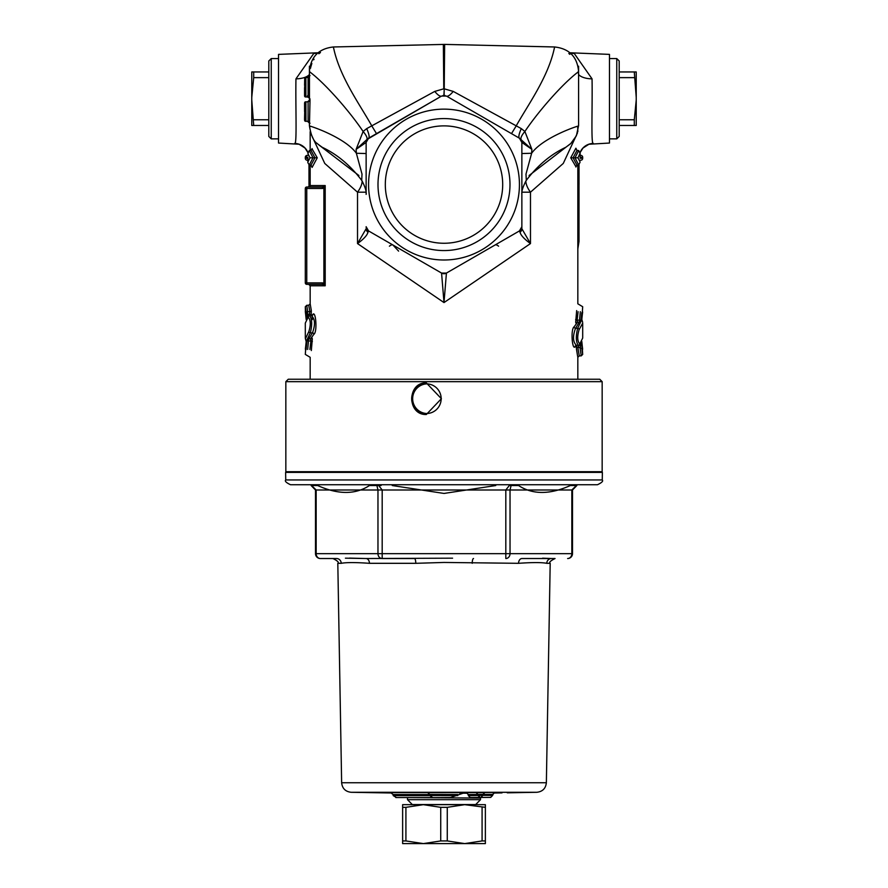 <?xml version="1.0" encoding="UTF-8"?>
<svg xmlns="http://www.w3.org/2000/svg" width="888" height="888" viewBox="0 0 888 888"><rect width="100%" height="100%" fill="white"/><g stroke="black" fill="none" stroke-linecap="round" stroke-linejoin="round"><path stroke-width="1.33" d="M313.653 53.613L295.948 78.854A14.597 6.471 180 0 0 309.424 74.425M311.744 63.814L310.8 66.933M310.656 67.566L310.534 68.254M443.367 45.188L443.767 88.822L434.765 91.409L366.689 128.627L363.114 131.48L356.11 149.362L366.888 139.549A14.597 4.429 40.6 0 0 363.114 131.48C350.46 112.476 326.262 84.482 310.312 72.317L309.424 71.351C310.778 56.81 318.703 48.685 333.2 46.986L333.699 48.363M366.689 128.627A14.597 3.43 -120 0 1 368.542 138.228L376.501 133.633L371.95 126.163C360.35 105.272 339.949 77.534 333.699 48.374M376.501 133.633L441.569 96.059L366.888 139.549M434.765 91.409A14.597 4.085 -120 0 0 441.569 96.059L446.431 96.059L519.436 138.206A4.862 4.862 0 0 1 521.866 142.424L531.89 149.362L524.886 131.48C537.54 112.476 561.738 84.482 577.688 72.317L578.576 71.351L577.833 72.783M366.134 151.471L366.134 192.185L366.134 153.546L356.366 153.258L362.004 174.081L361.705 180.364M366.134 153.546L366.134 142.424L368.564 138.206A4.862 4.862 0 0 0 366.134 142.424L356.11 149.362L356.366 153.258C347.041 140.16 320.546 129.348 310.312 126.185L310.167 126.518M389.41 246.187A14.597 4.118 -60 0 1 392.896 244.977L398.612 251.115M361.927 180.697C365.146 186.891 366.555 191.453 366.134 194.372L366.134 142.424M367.965 232.268A4.862 4.518 0 0 1 366.134 228.738L357.52 243.578C363.68 239.116 367.155 235.342 367.965 232.268L368.564 230.936L441.569 273.071L368.564 230.936A4.862 4.862 0 0 1 366.134 226.718L368.564 230.936L404.95 251.937M310.545 132.989L324.775 163.47L357.52 192.185L357.52 243.578L444 302.575L530.48 243.578L521.866 228.738L521.866 142.424L521.866 153.546L531.635 153.258L531.89 149.362L519.458 138.228A14.597 3.43 120 0 1 521.312 128.627L453.235 91.409A14.597 4.085 -60 0 1 446.431 96.059L519.436 138.206L521.866 142.424L521.866 151.471M441.569 273.071L444 302.575L446.431 273.071L519.436 230.936A4.862 4.862 0 0 0 521.866 226.718L519.436 230.936L446.431 273.071A4.862 4.862 0 0 1 441.569 273.071L446.431 273.071M577.833 248.94L579.009 241.469L577.833 240.792L577.833 165.101M570.74 157.798L573.06 157.798L576.978 150.483L575.901 148.207L570.74 157.798L575.901 166.644M526.295 180.353L525.996 174.081L531.635 153.258C540.959 140.16 567.454 129.348 577.688 126.185L577.833 131.657M489.921 247.963L519.436 230.924L520.035 232.268C520.845 235.342 524.32 239.116 530.48 243.578L530.48 192.185L563.269 163.436L577.455 132.989M310.167 150.505L310.167 131.668M311.022 165.124L309.29 165.068L312.976 157.798L314.94 157.798L311.022 165.124L312.099 167.399L317.26 157.798L312.099 148.973M308.713 187.002A1.465 1.465 0 0 0 310.167 185.548L310.167 165.101M577.478 322.222L574.125 326.84C570.54 328.904 572.127 350.316 575.058 346.842L576.123 345.599M576.789 345.599L576.134 346.575L577.822 357.32L577.833 379.231M577.566 355.899L576.467 349.162M576.667 310.589L575.679 322.333L576.19 323.621L577 322.333M311.333 350.549L312.321 338.794L311.81 337.518L311 338.805M311.166 315.629L311.333 310.589L310.167 303.807L308.713 305.272L309.89 311.677L309.079 315.551A1.465 1.421 -160.6 0 1 309.468 315.606M312.01 315.906L312.365 319.558M310.523 338.916L313.875 334.288C317.46 332.279 315.862 310.778 312.942 314.296L311.877 315.54M305.306 188.467L305.306 282.872A1.465 1.465 0 0 0 306.76 284.338L322.433 284.338L325.197 285.792L323.898 283.194L323.898 188.145L325.197 185.548L322.433 187.002L306.76 187.002A1.465 1.465 0 0 0 305.306 188.467L306.76 188.467L306.76 187.002M521.866 153.546L521.866 171.595M526.073 180.697L526.062 180.719C522.854 186.891 521.445 191.453 521.866 194.372L521.866 228.738A4.862 4.518 -0 0 1 520.035 232.268M453.235 91.409L444.233 88.822L444.633 45.188M578.576 71.351C577.233 56.81 569.297 48.696 554.8 46.986L554.301 48.363M554.301 48.374C548.051 77.534 527.65 105.272 516.05 126.163L511.499 133.633M521.112 139.549A14.597 4.429 -40.6 0 1 524.886 131.48L521.312 128.627M593.162 143.268L593.173 143.445C590.92 143.9 592.54 106.227 592.052 78.854A14.597 6.471 -0 0 1 578.576 74.425M592.052 78.854L574.347 53.613M495.104 244.977A14.597 4.118 60 0 1 498.59 246.187M501.998 792.895L493.262 793.062M426.906 383.871A14.841 14.752 -90 0 0 412.654 398.701A14.841 14.752 -90 0 0 426.906 413.531M426.307 414.518C406.948 415.129 406.948 382.273 426.307 382.883L441.392 398.701L426.307 414.518M441.17 398.701A14.841 14.752 -90 0 0 426.418 383.86A14.841 14.752 -90 0 0 411.666 398.701A14.841 14.752 -90 0 0 426.418 413.542A14.841 14.752 -90 0 0 441.17 398.701M426.584 379.231L288.267 379.231L285.836 381.662L602.164 381.662L599.733 379.231L426.584 379.231M601.476 472.394L602.164 471.706L285.836 471.706L285.836 381.662M285.747 479.953L602.253 479.953L602.375 472.394L285.625 472.394L285.747 479.953C284.56 481.074 286.158 482.661 290.531 484.737L597.469 484.737L290.531 484.737M468.82 804.672L475.713 804.55L480.497 799.677L407.503 799.677L412.287 804.55L475.713 804.55M407.47 797.557L480.497 798.057L480.497 799.677M572.494 553.668L571.839 553.668A4.862 4.218 90 0 1 567.632 558.53A4.862 4.862 0 0 0 572.494 553.668L572.494 489.998L571.839 489.998L571.839 553.668L505.816 553.668L505.816 558.53A4.862 4.218 -90 0 0 510.034 553.668L510.034 489.998L511.088 485.536L509.301 485.536L505.816 489.998L571.839 489.998L576.39 485.536L570.329 485.536C549.839 494.738 532.589 494.738 518.57 485.536L512.065 485.536M376.912 485.536L377.966 489.998L382.184 489.998L378.699 485.536L369.43 485.536L381.096 485.536M381.096 485.547L378.699 485.547M512.076 485.547L511.1 485.547M509.301 485.536L518.57 485.536M495.748 485.536L444 493.439L392.252 485.536M369.43 485.536C355.411 494.727 338.15 494.727 317.682 485.536L311.61 485.536L316.161 489.998L377.966 489.998L377.966 553.668A4.862 4.218 90 0 0 382.184 558.53L414.485 558.53A4.862 1.299 -90 0 1 415.784 563.314L444 562.448L518.548 563.314C532.378 562.348 541.78 562.348 546.764 563.314L550.194 563.314C548.806 562.415 550.427 560.828 555.056 558.53L521.966 558.53A4.862 3.419 -90 0 0 518.548 563.314A4.862 3.419 90 0 1 521.966 558.53M312.953 485.126L317.682 485.536M349.539 558.097L366.034 558.53L345.41 558.175M320.368 558.53A4.862 4.218 -90 0 1 316.161 553.668L316.161 489.998L315.506 489.998L315.506 553.668A4.862 4.862 0 0 0 320.368 558.53L336.519 558.53L320.368 558.53M452.569 558.175L366.034 558.53A4.862 3.419 -90 0 1 369.452 563.314L415.784 563.314M382.184 558.53L382.184 553.668L315.506 553.668M336.519 558.53L332.945 558.53L336.519 558.53A4.862 4.706 -90 0 1 341.236 563.314C346.22 562.348 355.622 562.348 369.452 563.314M542.59 558.175L551.481 558.53A4.862 4.706 -90 0 0 546.764 563.314M473.515 558.53A4.862 1.299 -90 0 0 472.216 563.314M481.063 797.48L470.296 797.535L490.764 797.38L481.007 797.48L490.742 797.38L494.594 792.407L476.845 792.562M393.184 795.559L393.184 794.56L393.184 795.593L396.448 797.557L393.184 795.593L429.792 795.593M484.149 792.507L484.859 792.496L482.928 794.46L492.662 794.372M468.331 795.559L470.296 797.557L468.331 795.604L468.331 794.571L478.066 794.505L476.101 792.573L466.378 792.629L468.331 794.571M466.378 792.629L468.331 794.693M480.031 797.313L476.112 792.418M484.859 792.351L482.928 794.316L482.928 795.348L478.066 795.382M478.066 795.337L478.066 794.505M492.662 794.449L494.594 792.407M490.742 797.369L492.662 795.393M481.007 797.457L482.928 794.471M492.662 795.415L482.928 795.337M478.066 795.493L468.331 795.604M479.265 797.491L490.764 797.38M480.996 797.313L482.928 795.348M479.975 797.48L478.066 795.537M470.296 797.557L479.997 797.48M395.826 797.546L432.778 797.557M432.623 797.546L429.792 795.515L429.792 794.471L427.528 792.507L428.282 792.607M464.957 792.573L450.471 797.524L433.133 797.624M465.101 792.573L428.538 792.629M428.183 792.607L390.609 792.607M390.565 792.607L393.184 794.56L429.792 794.56M482.084 807.336L482.084 840.936L485.37 840.936L485.37 804.672L464.679 804.672L485.37 807.336M440.726 807.336L440.726 840.936L447.275 840.936L447.275 807.336L464.679 804.672L423.321 804.672L440.726 807.336L447.275 807.336M402.63 807.336L402.63 840.936L405.916 840.936L405.916 807.336L423.321 804.672L402.63 804.672L402.63 807.336L405.916 807.336M482.084 840.936L464.679 843.6L485.37 843.6L485.37 840.936M440.726 840.936L423.321 843.6L464.679 843.6L447.275 840.936M402.63 840.936L402.63 843.6L423.321 843.6L405.916 840.936M619.202 71.95L634.287 71.95L636.23 97.347L636.23 71.95L634.287 71.95M619.202 77.633L634.287 77.633M619.202 119.78L634.287 119.78L634.287 125.474L636.23 125.474L636.23 97.347M619.202 125.474L634.287 125.474M636.23 100.078L634.287 119.78M616.76 138.861L619.202 136.43L619.202 60.995L616.76 58.564L616.76 138.861L609.468 138.861M268.798 125.474L253.713 125.474L251.77 100.078L251.77 125.474L253.713 125.474M268.798 119.78L253.713 119.78M268.798 77.633L253.713 77.633L253.713 71.95L251.77 71.95L251.77 100.078M268.798 71.95L253.713 71.95M251.77 97.347L253.713 77.633M271.24 58.564L268.798 60.995L268.798 136.43L271.24 138.861L271.24 58.564L278.532 58.564M578.998 241.469L578.998 184.582L577.833 184.316L578.976 184.46L578.954 165.013L578.965 184.46M309.046 184.571L309.002 186.769M442.923 95.527L444.089 95.416L444.233 88.822L443.911 95.416L445.077 95.527M358.919 175.524L319.125 145.121M318.748 144.822L316.949 143.268M570.962 143.345L529.082 175.524M521.966 192.185L530.48 192.185A24.331 11.322 38.4 0 1 525.874 180.997M366.034 192.185L357.52 192.185A24.331 11.322 141.6 0 0 362.126 180.997M580.153 160.24L580.752 160.24A1.943 1.943 0 0 0 582.695 158.286L582.695 157.32A1.943 1.943 0 0 0 580.752 155.367L580.153 155.367M310.023 157.798L312.976 157.798L309.29 150.538L307.892 153.557L310.023 157.798L307.892 162.049L307.892 158.286L305.306 158.286L305.306 157.32A1.943 1.943 0 0 1 307.248 155.367L307.847 155.367M523.043 141.514L521.866 142.424M305.75 121.301L307.537 121.301A1.943 1.943 -90 0 1 309.49 123.254L310.023 99.889L309.435 100.255L309.435 98.646M305.761 101.831L307.559 101.831A1.943 1.943 90 0 0 309.501 99.889M305.572 83.872L304.573 85.403L304.706 78.477L305.639 77.5L307.526 77.5M305.694 96.97L307.514 96.97L307.526 95.693M579.109 329.703L582.695 323.11L582.695 338.039L579.786 343.978C577.3 341.192 577.078 336.43 579.109 329.703A1.465 1.388 -132.5 0 0 577.688 328.271C575.679 336.352 575.901 342.069 578.354 345.41M576.49 345.41C572.882 342.069 572.56 336.352 575.546 328.271A1.465 1.388 48.5 0 1 574.125 326.84M579.986 347.497L581.24 355.866L579.287 355.877L577.822 347.497L579.986 347.497L580.952 345.465L578.754 345.443M577.822 347.497L576.134 346.575M520.368 230.225L520.401 230.192A4.862 4.862 0 0 0 521.866 226.718M577.444 322.189A1.465 1.41 -143.4 0 0 576.467 322.744L577.633 322.189L577.078 320.157L578.11 311.677M580.319 311.677L579.509 320.157L577.078 320.157A1.465 0.599 -175.3 0 1 575.635 319.558M582.373 314.13L581.829 319.403L580.952 320.757L581.773 312.765M581.818 319.602A1.465 0.855 -175.3 0 0 581.829 319.525A1.465 0.855 -175.3 0 0 581.829 319.403A1.465 1.421 27.9 0 1 581.629 320.146M579.509 322.189A1.465 1.41 -143 0 0 580.674 321.645L580.674 321.645A1.465 1.41 -143 0 0 580.952 320.757A1.465 0.599 -175.9 0 0 579.509 320.157L579.509 322.222L577.633 322.189M576.467 322.744A1.465 1.41 -143.4 0 0 576.19 323.621M582.361 314.263A1.465 1.265 -173.2 0 1 582.361 314.296L582.65 311.943M581.673 320.08A1.465 1.465 0 0 0 581.829 319.525A1.465 0.855 -175.3 0 0 581.829 319.514L582.695 306.726L577.833 303.807L577.833 240.792M579.786 343.978A1.465 1.399 44.4 0 1 579.398 344.999L575.446 345.821A1.465 1.399 -135.8 0 0 575.058 346.842M581.829 319.502L582.639 322.233M581.829 341.558L582.695 354.401L581.773 348.362L582.373 347.008L582.65 349.195M582.328 346.642L581.829 341.636M580.652 343.556L580.874 345.465M580.952 345.465L582.361 346.808M580.086 347.508L581.773 348.374M307.359 317.571L307.115 315.584M311.333 310.589A1.465 1.088 171.5 0 1 309.89 311.677L307.681 311.677L306.771 305.272L308.713 305.261M306.06 311.488L305.306 306.737L306.227 312.765L305.627 314.13L305.306 311.588L305.639 314.296A1.465 1.265 173.2 0 0 305.738 314.641M305.683 314.53L306.171 319.403A1.465 0.855 175.3 0 0 306.171 319.502L305.661 314.419M305.627 314.13A1.465 1.265 173.2 0 0 305.639 314.296A1.465 1.465 0 0 0 307.093 315.584A1.465 1.421 -162 0 1 305.627 314.13M309.079 315.551L307.093 315.551L307.681 311.677A1.465 1.088 172.6 0 0 306.227 312.765A1.465 1.421 28.7 0 0 307.681 314.197L309.712 314.197A1.465 1.421 30 0 1 311.155 315.54M306.171 341.636L305.317 338.028L305.306 323.099L308.214 317.149C310.7 319.946 310.922 324.697 308.891 331.435L305.361 338.905M305.317 323.099L308.602 316.128A1.465 1.399 44.4 0 0 308.214 317.149M308.891 331.435A1.465 1.388 47.5 0 0 310.312 332.867C312.321 324.786 312.099 319.07 309.646 315.728M311.91 315.54L308.602 316.128M311.51 315.728C315.118 319.058 315.429 324.775 312.454 332.867A1.465 1.388 -131.5 0 1 313.875 334.288M312.942 314.296A1.465 1.399 -135.8 0 1 312.554 315.318L311.977 315.529M307.681 349.461L308.491 340.981L310.922 340.981L309.89 349.461M305.361 349.162L305.639 346.842A1.465 1.265 6.8 0 1 305.661 346.731A1.465 1.465 0 0 0 305.639 346.842L305.639 346.842A1.465 1.265 6.8 0 0 305.627 347.008L306.171 341.736L307.048 340.382L306.049 349.672M306.182 341.525A1.465 0.855 4.7 0 0 306.171 341.614A1.465 0.855 4.7 0 0 306.171 341.625A1.465 0.855 4.7 0 0 306.171 341.736A1.465 1.421 -152.1 0 1 306.327 341.048A1.465 1.421 -152.1 0 1 306.338 341.048A1.465 1.421 -152.1 0 1 306.371 340.992M312.365 341.58A1.465 0.599 4.7 0 0 310.922 340.981L310.467 338.916L308.491 338.916A1.465 1.41 37 0 0 307.326 339.494L307.326 339.494A1.465 1.41 37 0 0 307.048 340.382A1.465 0.599 4.1 0 0 308.491 340.981L308.491 338.95A1.465 1.465 0 0 0 307.326 339.494M310.556 338.939A1.465 1.41 36.6 0 0 311.81 337.518M310.023 123.254L307.892 121.301L305.594 121.301L307.537 121.301L309.49 123.254M304.584 104.207L304.639 102.808L305.872 101.843L308.092 101.831L310.023 99.889M305.938 121.301L305.872 101.843M304.895 102.808L304.895 120.324L305.861 121.301M304.895 120.324L305.539 121.301A0.977 0.977 -90 0 1 304.628 120.324M305.949 101.831L307.559 101.831L309.435 100.189M304.717 84.848L304.706 78.433L305.861 77.511L308.081 77.489L308.092 96.97L305.572 96.97L307.514 96.97A1.943 1.943 -90 0 1 309.468 98.912L309.468 75.602M304.895 78.477L304.895 95.993L305.872 96.97L305.861 77.511M304.895 95.993L305.416 96.959A0.977 0.977 -90 0 1 304.595 95.993M304.573 85.426L304.595 84.848A0.977 0.977 90 0 1 304.717 84.393M304.651 94.317L304.717 86.536L304.651 94.317A0.977 0.977 90 0 1 304.717 93.962M305.539 88.289L304.573 87.59L304.573 93.839L305.55 92.951M304.717 86.58L304.717 94.228M304.717 105.85A0.977 0.821 -179.9 0 1 304.573 105.417L304.573 103.23M304.717 111.588L304.562 117.882L305.539 117.027M317.993 52.781L278.532 54.379L278.532 143.046L299.101 144.244L305.006 148.041L307.881 152.514M295.948 78.854C295.46 106.227 297.08 143.867 294.827 143.445L294.838 143.268M580.119 152.514L582.994 148.041L588.899 144.244L609.468 143.046L609.468 54.379L570.007 52.781M317.26 157.798L314.94 157.798L311.022 150.483L309.29 150.538M311.022 150.483L312.11 148.596M309.512 185.792L308.247 187.002L309.512 185.537L309.401 186.824M576.978 150.483L578.71 150.538L575.024 157.798L578.71 165.068L576.978 165.124L575.89 167.011M306.76 284.338L306.76 188.467L322.433 188.467L323.898 188.145L323.31 186.846M322.433 188.467L322.433 187.002M322.433 284.338L322.433 282.872L305.306 282.872M323.31 284.493L323.898 283.194L322.433 282.872M307.248 160.24A1.943 1.943 0 0 1 305.306 158.286A1.943 1.943 0 0 0 307.248 160.24L307.847 160.24M307.892 157.32L305.306 157.32L307.248 155.367M307.892 158.286L307.892 159.019M309.29 165.068L307.847 162.626L307.847 158.663M576.978 165.124L573.06 157.798L577.977 157.798L580.153 152.98L580.108 156.588M578.71 165.068L580.108 162.049L577.977 157.798M578.71 150.538L580.108 153.557L580.153 156.943M309.468 75.647L307.581 77.5M308.092 96.97L310.023 98.912M308.081 77.5L310.023 75.558M368.564 138.206L441.569 96.059M519.436 184.571A75.436 75.436 0 0 1 406.282 249.894A75.436 75.436 0 0 1 406.282 119.247A75.436 75.436 0 0 1 519.436 184.571M509.99 184.571A65.99 65.99 0 0 1 411 241.725A65.99 65.99 0 0 1 411 127.417A65.99 65.99 0 0 1 509.99 184.571M502.697 184.571A58.697 58.697 0 0 1 414.652 235.398A58.697 58.697 0 0 1 414.652 133.744A58.697 58.697 0 0 1 502.697 184.571M313.997 53.458A14.597 14.597 -151.1 0 0 317.959 52.803M310.167 303.807L310.167 285.792L325.197 285.792L325.197 185.548L310.167 185.548M574.003 53.458A14.597 14.597 -28.9 0 1 570.04 52.803M444 782.739L341.636 782.739C342.269 788.477 345.454 791.663 351.204 792.296L536.796 792.296C542.546 791.663 545.731 788.477 546.364 782.739L444 782.739M467.621 793.195L459.895 793.195M505.816 489.998L505.816 553.668L382.184 553.668L382.184 489.998L505.816 489.998M341.636 782.739L337.806 563.314L341.236 563.314M478.066 794.349L482.928 794.316M457.786 795.57L429.792 795.515M429.792 794.471L457.786 794.538M579.254 322.222L575.546 328.271L577.688 328.271L581.185 320.901M577.933 347.497L578.954 345.465M307.093 315.551L309.401 315.629M306.815 340.237L310.312 332.867L312.454 332.867L308.747 338.916M310.367 338.95L308.491 338.95M308.092 101.831L308.081 121.301M304.584 104.196L305.561 101.831A0.977 0.977 90 0 0 304.639 102.808M305.561 87.612L304.595 86.658M294.827 143.445A14.597 14.585 -138.7 0 1 307.892 152.381M593.173 143.445A14.597 14.585 -41.3 0 0 580.108 152.381M580.108 157.32L582.695 157.32A1.943 1.943 0 0 0 580.752 155.367M582.695 158.286L580.108 158.286M310.556 68.11L310.667 67.555M311.288 65.124L311.866 63.492M313.675 59.818L314.03 59.252M318.87 53.746L320.468 52.514M554.8 46.975L444.644 44.4L333.2 46.975M306.327 341.048A1.465 1.465 0 0 0 306.171 341.614L305.306 354.401L310.178 357.32L310.167 379.231M569.83 54.357L568.82 53.491M602.164 471.706L602.164 381.662M286.524 472.394L285.836 471.706M602.253 479.953C603.44 481.074 601.842 482.661 597.469 484.737M419.18 804.672L412.287 804.55M407.503 798.057L407.503 799.677M575.047 485.126L571.006 485.536M315.506 489.998L311.144 485.536M572.494 489.998L576.856 485.536M546.364 782.739L550.194 563.314M337.806 563.314C339.194 562.415 337.573 560.828 332.945 558.53M432.578 797.546L433.178 797.624M507.27 792.818L536.796 792.296M392.13 793.006L351.204 792.296M609.468 58.564L616.76 58.564M278.532 138.861L271.24 138.861M579.02 184.582L579.009 164.99M308.991 184.582L308.991 164.99M361.949 180.708C350.527 165.534 337.296 154.39 322.233 147.297L317.893 144.122M309.435 122.533L309.413 125.641C310.9 135.32 313.586 141.358 317.471 143.756M526.051 180.708C537.473 165.534 550.715 154.401 565.767 147.297L570.163 144.067M570.84 143.468L576.39 135.764L578.588 125.641L578.588 66.212M572.949 141.037L572.116 142.08M517.604 231.99L518.781 231.313M581.662 320.091L580.663 321.645M577.533 322.222L579.509 322.222A1.465 1.465 0 0 0 580.674 321.645M582.683 338.028L579.398 344.999M577.822 357.32L579.287 355.866M582.695 354.401L581.24 355.866M306.771 305.272L305.306 306.737L305.416 312.476M311.533 338.395L310.467 338.916M306.338 341.048L307.337 339.494M304.573 95.66L304.573 92.574M304.562 119.936L304.562 117.704M304.595 111.588L304.573 105.45M310.167 285.792L308.713 284.338M309.446 98.046L307.548 96.97M309.424 76.013L309.413 66.212"/></g></svg>

